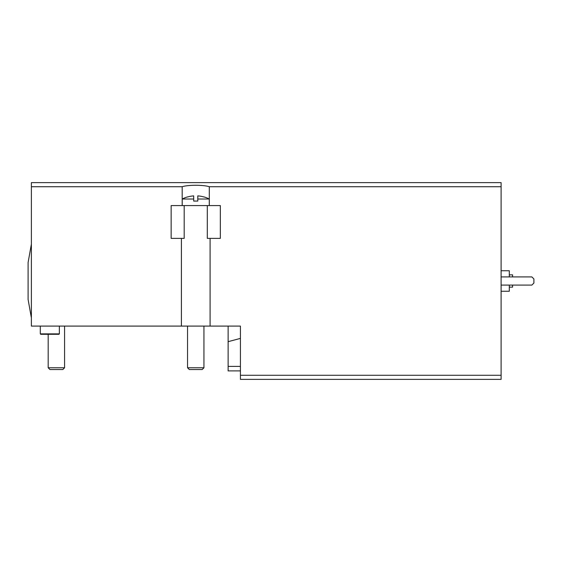 <?xml version="1.0" encoding="UTF-8"?>
<svg xmlns="http://www.w3.org/2000/svg" width="562" height="562" viewBox="0 0 562 562"><rect width="100%" height="100%" fill="white"/><g stroke="black" fill="none" stroke-linecap="round" stroke-linejoin="round"><path stroke-width="0.84" d="M228.123 326.086L228.123 370.885L240.424 370.885M203.943 196.981L203.943 196.981A29.463 29.463 0 0 0 197.796 195.885L197.796 201.07L193.693 201.07L193.693 195.885A29.463 29.463 0 0 0 187.546 196.981L187.546 196.981M203.943 196.904A29.54 29.54 0 0 1 209.268 199.025L197.796 199.025M184.188 205.58L184.188 238.372L171.15 238.372L171.15 205.58L220.339 205.58L220.339 238.372L207.301 238.372L207.301 205.58M182.186 205.58L182.186 186.725L31.381 186.725L31.381 326.086L210.09 326.086L210.09 238.372M31.381 186.725L31.381 182.629L501.107 182.629L501.107 375.276L240.424 375.276L240.424 326.086L210.09 326.086M501.107 186.725L209.296 186.725L209.296 205.58M501.107 375.276L501.107 379.371L240.424 379.371L240.424 375.276M182.186 186.725C187.975 184.786 203.486 184.786 209.296 186.725M31.381 244.112L28.1 262.552L28.1 299.448L31.381 317.888M501.107 270.751L509.305 270.751L509.305 276.904M509.305 285.096L509.305 291.249L501.107 291.249M509.305 274.853L512.586 274.853L512.586 276.904M512.586 285.096L512.586 287.147L509.305 287.147M501.107 285.096L531.849 285.096L533.9 283.051L533.9 278.949L531.849 276.904L501.107 276.904M228.123 341.682L240.424 338.387M240.424 366.389L228.123 366.389M202.18 369.536L189.31 369.536L187.546 367.773L203.943 367.773L202.18 369.536M193.693 199.025L182.214 199.025L182.214 205.58M64.581 326.086L64.581 367.773L48.184 367.773L48.184 334.285M64.581 367.773L62.818 369.536L49.948 369.536L48.184 367.773M59.354 326.086L59.354 333.877L40.295 333.877L40.295 326.086M59.354 333.877L58.947 334.285L40.703 334.285L40.295 333.877M181.4 326.086L181.4 238.372M187.546 326.086L187.546 367.773M203.943 326.086L203.943 367.773M187.546 196.904A29.54 29.54 0 0 0 182.214 199.025M209.268 199.025L209.268 205.58"/></g></svg>
